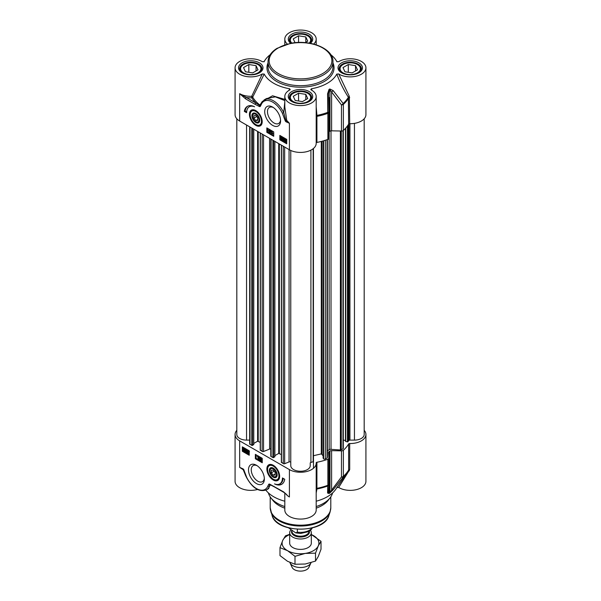 <?xml version="1.0" encoding="UTF-8"?>
<svg xmlns="http://www.w3.org/2000/svg" width="601" height="601" viewBox="0 0 601 601"><rect width="100%" height="100%" fill="white"/><g stroke="black" fill="none" stroke-linecap="round" stroke-linejoin="round"><path stroke-width="0.9" d="M255.816 120.553L253.9 118.179L253.9 115.625L255.816 115.452L257.731 117.834L257.731 120.388L255.816 120.553L257.731 119.449M253.9 118.179L256.702 116.556M295.038 42.709L293.258 38.87L298.562 35.812L305.804 36.931L307.742 41.116L305.113 42.633M305.804 36.931L305.804 42.235M298.562 35.812L298.562 42.476M291.891 43.122A10.172 5.875 180 0 1 293.311 35.842L292.845 36.105A10.818 6.25 0 0 0 289.682 40.522A10.818 6.25 0 0 0 289.907 41.807M293.311 35.842A10.172 5.875 180 0 1 307.689 35.842A10.172 5.875 180 0 1 309.109 43.122M311.093 41.807A10.818 6.25 0 0 0 311.318 40.522A10.818 6.25 0 0 0 308.155 36.105A10.818 6.25 0 0 0 308.148 36.105L307.689 35.842M252.705 72.886L245.463 71.767L243.525 67.582L248.829 64.525L256.064 65.644L258.009 69.829L252.705 72.886M256.064 65.644L256.064 70.948M248.829 64.525L248.829 72.285M243.57 64.555A10.172 5.875 180 0 1 257.957 64.555A10.172 5.875 180 0 1 257.957 72.856A10.172 5.875 180 0 1 243.57 72.856A10.172 5.875 180 0 1 243.57 64.555L243.112 64.818A10.818 6.25 0 0 0 239.942 69.235A10.818 6.25 0 0 0 240.175 70.52M261.36 70.52A10.818 6.25 0 0 0 261.585 69.235A10.818 6.25 0 0 0 258.415 64.818L257.957 64.555M302.438 101.599L295.196 100.48L293.258 96.303L298.562 93.238L305.804 94.357L307.742 98.541L302.438 101.599M305.804 94.357L305.804 99.661M298.562 93.238L298.562 100.998M293.311 93.268A10.172 5.875 180 0 1 307.689 93.268A10.172 5.875 180 0 1 307.689 101.569A10.172 5.875 180 0 1 293.311 101.569A10.172 5.875 180 0 1 293.311 93.268L292.845 93.531A10.818 6.25 0 0 0 289.682 97.948A10.818 6.25 0 0 0 289.907 99.233M311.093 99.233A10.818 6.25 0 0 0 311.318 97.948A10.818 6.25 0 0 0 308.155 93.531A10.818 6.25 0 0 0 308.148 93.531L307.689 93.268M352.171 72.886L344.936 71.767L342.991 67.582L348.295 64.525L355.537 65.644L357.475 69.829L352.171 72.886M355.537 65.644L355.537 70.948M348.295 64.525L348.295 72.285M343.043 64.555A10.172 5.875 180 0 1 357.43 64.555A10.172 5.875 180 0 1 357.43 72.856A10.172 5.875 180 0 1 343.043 72.856A10.172 5.875 180 0 1 343.043 64.555L342.585 64.818A10.818 6.25 0 0 0 339.415 69.235A10.818 6.25 0 0 0 339.64 70.52M360.825 70.52A10.818 6.25 0 0 0 361.058 69.235A10.818 6.25 0 0 0 357.888 64.818L357.43 64.555M270.195 54.706A37.871 21.869 0 0 0 265.296 59.754A37.871 21.869 0 0 0 264.222 61.55L264.132 61.663M260.503 104.799L260.113 105.453A1.082 0.406 28.9 0 0 259.917 105.07A50.552 29.186 180 0 1 252.69 97.152A1.082 0.526 32.9 0 0 251.714 96.303L251.781 97.805A1.082 0.834 149.2 0 0 252.69 97.152L264.222 74.096L262.299 73.961A15.694 9.06 180 0 1 245.058 76.259A15.694 9.06 180 0 1 235.074 67.823A15.694 9.06 180 0 1 245.058 59.386A15.694 9.06 180 0 1 262.299 61.685L264.185 61.61M264.222 74.096A37.871 21.869 0 0 0 289.629 88.768L288.968 90.398M312.032 90.398L311.371 88.768L311.138 89.88A15.694 9.06 180 0 1 316.194 96.536A15.694 9.06 180 0 1 300.5 105.596A15.694 9.06 180 0 1 284.806 96.536A15.694 9.06 180 0 1 289.862 89.88L290.283 89.474M289.862 89.88L289.629 88.768M310.717 89.474L311.138 89.88M311.371 88.768A37.871 21.869 0 0 0 336.778 74.096C340.061 82.638 343.922 90.353 348.37 97.249L348.633 124.122A1.082 0.624 180 0 1 349.699 123.701A15.694 9.06 0 0 0 365.926 114.648L365.926 67.823A15.694 9.06 180 0 1 355.942 76.259A15.694 9.06 180 0 1 338.701 73.961L336.778 74.096M336.868 61.663L338.701 61.685A15.694 9.06 180 0 1 355.942 59.386A15.694 9.06 180 0 1 365.926 67.823M330.805 54.706A37.871 21.869 0 0 1 335.704 59.754A37.871 21.869 0 0 1 336.778 61.55L336.815 61.61M287.368 44.068A15.694 9.06 180 0 1 284.806 39.11A15.694 9.06 180 0 1 300.5 30.05A15.694 9.06 180 0 1 316.194 39.11A15.694 9.06 180 0 1 313.632 44.068M280.667 136.48L282.185 137.351L280.967 138.583L281.396 139.289L282.132 139.214L281.388 139.552L280.675 138.403L281.794 137.441L280.667 136.48L281.133 136.209L282.643 137.088L282.185 137.351M282.643 137.088L280.967 138.583L281.426 138.313L281.854 139.026M282.613 137.298L281.426 138.313M281.396 139.289L281.846 139.019L281.396 139.289M281.388 139.552L282.59 138.951L281.846 139.019M282.59 138.951L281.846 139.289M280.675 138.403L281.351 137.689M281.133 138.14L281.809 137.426L281.133 138.14M283.657 137.899L283.184 138.177L283.634 138.951L283.199 138.162L282.725 138.44L283.371 139.297L282.831 139.702L283.206 140.334L283.905 140.318L283.214 140.604L282.425 138.275L283.199 137.892L283.927 139.064L283.371 139.297M283.837 139.034L283.341 139.56M283.289 139.44L283.664 140.071M283.206 140.334L283.619 140.093L283.206 140.334M284.22 139.943L283.619 140.093M284.235 140.123L283.214 140.604M284.363 140.056L283.672 140.341M282.425 138.275L283.657 137.629L284.393 138.801L283.927 139.064M282.891 138.012L283.657 137.629M285.775 139.154L284.987 139.755L285.122 140.499M284.664 140.762L284.528 140.018L285.317 139.417L285.828 139.928L284.664 140.762M284.791 141.025L285.963 140.191L286.099 140.942L285.31 141.551L284.791 141.025L285.25 140.762L286.038 141.393M285.978 140.236L285.25 140.762M284.341 141.348L284.543 139.019L286.437 139.845L286.084 141.956L284.626 141.182M284.543 139.019L285.768 138.846L286.474 139.53M286.692 139.364L286.279 139.605M286.73 141.505L286.084 141.956M269.579 132.115L268.835 131.664L269.579 132.092M269.293 131.401L269.669 132.04M269.669 130.943L269.21 131.213L268.745 130.394L269.203 130.132L269.676 130.943L269.21 131.213L269.669 130.943L269.203 130.132L268.745 130.394L269.661 129.869M268.91 129.966L269.669 129.598L270.42 130.845L269.984 131.266L270.33 132.002L269.21 132.573L268.452 130.229L269.21 129.869L269.962 131.116L269.526 131.529L269.872 132.273L269.21 132.573M270.33 132.002L269.669 132.31M268.452 130.229L269.669 129.598M270.42 130.845L269.526 131.529M270.315 133.249L270.983 130.89M271.442 130.627L270.758 130.763M271.855 131.439L271.855 133.512L272.418 133.445L271.569 133.933L271.569 131.273L272.313 131.176L272.313 133.249L271.855 133.512M272.313 133.249L272.877 133.182L272.418 133.445M272.877 133.497L271.757 134.038L272.877 133.182M272.313 131.176L271.569 131.273M280.607 135.856L280.607 139.387L286.73 142.918M267.595 128.344L267.595 131.874L273.718 135.413M266.836 127.9L273.718 131.874L273.718 136.292L266.836 132.318L266.836 127.9M266.836 132.318L267.595 131.874M279.841 135.413L286.73 139.387L286.73 143.804L279.841 139.83L279.841 135.413M279.841 139.83L280.607 139.387M244.337 111.38A15.581 9 60 0 1 247.402 106.347A15.581 9 60 0 1 254.561 106.783A12.982 7.497 -120 0 0 249.325 106.76A12.982 7.497 -120 0 0 246.635 112.703L244.337 111.38L245.103 110.937L246.665 111.839M247.792 106.144A15.581 9 -120 0 0 245.103 110.937M249.325 106.76L250.091 106.317A12.982 7.497 60 0 1 251.714 105.761M316.194 96.536L316.194 143.361A15.694 9.06 0 0 1 306.502 151.73A15.694 9.06 0 0 1 289.404 149.769L289.404 123.265L286.414 121.079A1.082 0.714 111.3 0 0 286.264 121.898L289.404 123.265L286.745 120.403A1.082 0.436 -6.8 0 0 285.798 120.268A1.082 0.428 167.7 0 1 285.024 120.275A1.563 0.901 -120 0 0 286.264 121.898M284.806 96.536L284.806 106.88L286.745 120.403A1.082 0.699 141.3 0 1 286.414 121.079A0.781 0.451 60 0 1 285.798 120.268L283.74 112.62L282.365 113.243L285.024 120.275M260.413 104.95L260.932 103.86A1.082 0.804 21.5 0 0 261.172 104.694A17.316 9.999 60 0 1 270.826 101.208A17.316 9.999 60 0 1 282.365 113.243M262.134 101.704L259.917 105.07A1.082 0.706 -52.1 0 1 259.632 105.521A0.901 0.526 60 0 0 260.113 105.453A1.082 0.856 37 0 0 260.316 106.347L261.172 104.694M262.299 73.961L251.714 96.303A15.694 9.06 180 0 1 239.671 93.666L246.267 97.475A1.082 0.624 120 0 0 245.501 98.797L255.155 104.371A1.082 0.624 120 0 1 255.921 103.049L246.267 97.475A16.775 9.684 0 0 0 251.781 97.805A51.513 29.742 0 0 0 255.921 103.049L259.632 105.521A1.082 0.684 114.9 0 0 259.347 106.497A1.811 1.044 -120 0 0 260.316 106.347M235.074 67.823L235.074 114.648A15.694 9.06 0 0 0 239.671 121.056L239.671 93.666L245.501 98.797M284.806 101.787L283.732 112.62A18.398 10.623 -120 0 0 264.215 99.864L266.536 98.526L275.341 96.859L284.806 100.585M284.806 99.383L272.538 95.784L262.359 101.426M349.699 123.701L349.339 96.393A1.082 0.526 -33 0 0 348.37 97.249A50.612 29.224 180 0 1 343.163 103.485A2.164 1.037 143.8 0 1 341.466 104.95A2.164 1.247 0 0 0 343.366 104.379A2.164 1.487 -132.1 0 0 343.163 103.485L333.149 90.578A2.164 1.007 141.6 0 1 331.602 91.93L341.466 104.95L341.466 131.026A2.164 1.247 0 0 0 343.366 130.447A50.86 29.359 0 0 0 348.633 124.122M349.339 96.393L338.701 73.961M316.194 115.512L316.93 115.4L316.194 106.73M316.194 116.872A1.082 0.624 180 0 1 316.915 116.369L316.93 115.4A50.612 29.224 180 0 0 327.733 112.387A2.164 0.954 69.8 0 1 327.868 113.326A2.164 1.247 0 0 0 328.867 112.274A2.164 1.247 0 0 0 328.86 112.237L327.733 112.387L327.583 93.794L328.522 93.711L329.175 90.353A41.116 23.739 0 0 0 329.972 89.887L331.602 91.93L331.602 130.823L341.466 131.026M333.149 90.578L329.799 88.971A40.876 23.597 180 0 1 329.002 89.436L327.583 93.794M280.547 119.967A9.27 5.349 60 0 1 278.661 123.468A9.27 5.349 60 0 1 274.026 123.01A9.27 5.349 60 0 1 267.971 114.844A9.27 5.349 60 0 1 269.391 107.414A9.27 5.349 60 0 1 273.372 107.534M272.651 125.399A11.216 6.476 -120 0 0 280.577 120.816A11.216 6.476 -120 0 0 272.651 107.083A11.216 6.476 -120 0 0 264.718 111.658A11.216 6.476 -120 0 0 272.651 125.399M316.194 142.948A1.082 0.624 180 0 1 316.915 142.437A50.86 29.359 0 0 0 327.868 139.394A2.164 1.247 0 0 0 328.867 138.343A2.164 1.247 0 0 0 328.86 138.298L328.86 112.319M289.404 149.769L239.671 121.056M329.799 88.971A2.164 1.27 -120.7 0 1 329.972 89.887L329.972 131.206A2.164 1.247 180 0 1 331.602 130.823M329.972 131.206A41.116 23.739 180 0 1 329.175 131.664L329.175 97.632M255.816 121.718L255.816 121.718A4.545 2.622 60 0 1 252.6 116.151A4.545 2.622 60 0 1 255.816 114.295A4.545 2.622 60 0 1 259.031 119.862A4.545 2.622 60 0 1 255.816 121.718L256.161 121.913L255.816 121.718M255.981 121.808A5.033 2.907 -120 0 0 256.161 121.913A5.033 2.907 -120 0 0 259.647 120.628A5.033 2.907 -120 0 0 259.715 120.05M255.988 113.604A5.033 2.907 -120 0 0 252.6 115.753A5.033 2.907 -120 0 0 252.608 115.955M259.64 121.101A5.522 3.185 -120 0 0 259.715 120.26A5.522 3.185 -120 0 0 255.816 113.499A5.522 3.185 -120 0 0 251.924 115.46A5.522 3.185 -120 0 0 255.297 122.176A5.522 3.185 -120 0 0 259.64 121.101M261.878 123.814A8.654 4.996 60 0 1 260.601 125.241C256.432 128.148 248.641 118.893 250.084 113.123L251.947 110.246A8.654 4.996 60 0 1 253.817 109.848M255.816 125.376A9.03 5.214 -120 0 0 261.781 124.084A9.03 5.214 -120 0 0 260.331 115.4A9.03 5.214 -120 0 0 253.539 109.803A9.03 5.214 -120 0 0 249.535 115.715A9.03 5.214 -120 0 0 255.816 125.376M316.194 493L316.93 489.004A50.612 29.224 0 0 0 327.733 485.999L327.583 493.038L329.002 493.526A40.876 23.597 0 0 0 329.799 493.068L333.149 489.823A2.164 1.074 39.4 0 1 331.602 489.545L331.602 450.66L341.466 450.855L341.466 476.931L329.972 492.347A41.116 23.739 180 0 1 329.175 492.812L329.175 451.494A2.164 1.247 0 0 0 328.514 452.395A2.164 1.247 0 0 0 328.522 452.433L328.86 458.135A2.164 1.247 180 0 1 328.867 458.18A2.164 1.247 180 0 1 327.868 459.232A50.86 29.359 180 0 1 316.915 462.274A1.082 0.624 0 0 0 316.179 462.86A1.082 0.624 0 0 0 316.179 462.883A15.694 9.06 180 0 1 316.194 463.191A15.694 9.06 180 0 1 306.502 471.56A15.694 9.06 180 0 1 289.404 469.599L239.671 440.886A15.694 9.06 180 0 1 235.074 434.478A15.694 9.06 180 0 1 236.817 430.339M235.074 434.478L235.074 481.303A15.694 9.06 0 0 0 257.476 489.492M239.671 440.886L239.671 467.39L243.217 469.742L245.531 475.361M286.842 494.758L283.582 491.858L269.729 484.158A1.811 1.044 -120 0 0 268.76 484.301L267.903 485.961A17.316 9.999 60 0 1 258.25 489.447A17.316 9.999 60 0 1 246.71 477.404L244.051 470.38A1.563 0.901 -120 0 0 242.812 468.757L239.671 467.39L243.217 469.742A1.082 0.511 167 0 1 243.668 469.914M256.424 465.257A11.216 6.476 -120 0 0 248.498 469.832A11.216 6.476 -120 0 0 256.424 483.572A11.216 6.476 -120 0 0 264.357 478.997A11.216 6.476 -120 0 0 256.432 465.257A11.216 6.476 -120 0 0 256.424 465.257L256.424 465.257M284.739 479.275A15.581 9 60 0 1 281.674 484.301A15.581 9 60 0 1 274.514 483.873A12.982 7.497 -120 0 0 279.75 483.895A12.982 7.497 -120 0 0 282.44 477.945L284.739 479.275M273.26 465.272A9.03 5.214 -120 0 0 270.983 464.445A9.03 5.214 -120 0 0 268.745 475.256A9.03 5.214 -120 0 0 279.225 478.727A9.03 5.214 -120 0 0 273.26 465.272M249.235 455.242L242.346 451.268L242.346 446.851L249.235 450.825L249.235 455.242M262.246 462.755L255.357 458.773L255.357 454.356L262.246 458.338L262.246 462.755M279.33 478.456A8.654 4.996 60 0 1 278.045 479.876C276.52 480.68 274.77 480.424 272.801 479.11L269.18 475.06C266.769 470.373 266.836 466.977 269.391 464.889A8.654 4.996 60 0 1 271.261 464.49M269.436 469.554A5.522 3.185 -120 0 0 272.877 476.909A5.522 3.185 -120 0 0 277.166 474.903A5.522 3.185 -120 0 0 273.26 468.141A5.522 3.185 -120 0 0 269.436 469.554M273.44 468.247A5.033 2.907 -120 0 0 270.119 469.621A5.033 2.907 -120 0 0 270.044 470.395A5.033 2.907 -120 0 0 270.052 470.598M273.432 476.45A5.033 2.907 -120 0 0 273.605 476.555A5.033 2.907 -120 0 0 277.159 474.692M273.26 468.938A4.545 2.622 60 0 1 276.475 474.505A4.545 2.622 60 0 1 273.26 476.36A4.545 2.622 60 0 1 270.044 470.793A4.545 2.622 60 0 1 273.26 468.938M271.351 470.267L273.26 470.095L275.175 472.476L275.175 475.03L273.26 475.196L271.351 472.822L271.351 470.267M329.175 451.494A41.116 23.739 0 0 0 329.972 451.035L329.972 492.347A2.164 1.27 -120.7 0 1 329.799 493.068M331.602 450.66A2.164 1.247 0 0 0 329.972 451.035M364.183 430.339A15.694 9.06 180 0 1 365.926 434.478A15.694 9.06 180 0 1 349.699 443.53A1.082 0.624 0 0 0 348.633 443.959A50.86 29.359 180 0 1 343.366 450.277A2.164 1.247 180 0 1 341.466 450.855M332.608 492.903A32.462 18.744 180 0 1 330.137 497.793L328.161 500.34A30.298 17.489 180 0 1 316.194 508.168M284.806 508.168A30.298 17.489 180 0 1 279.074 505.569A30.298 17.489 180 0 1 272.839 500.34L270.863 497.793A32.462 18.744 180 0 1 268.392 492.903M284.806 506.545A32.462 18.744 180 0 1 277.549 503.398A32.462 18.744 180 0 1 270.863 497.793M330.137 497.793A32.462 18.744 180 0 1 316.194 506.545M264.327 478.141A9.27 5.349 60 0 1 262.442 481.649A9.27 5.349 60 0 1 257.806 481.191A9.27 5.349 60 0 1 251.751 473.017A9.27 5.349 60 0 1 253.171 465.595A9.27 5.349 60 0 1 257.153 465.707M333.149 489.823L343.163 477.089A50.612 29.224 0 0 0 347.543 472.153L335.704 489.372A37.871 21.869 180 0 1 316.194 501.204M327.583 493.038A2.164 2.013 3 0 0 328.522 491.325L329.175 492.812A2.164 1.232 60.7 0 1 329.002 493.526M327.868 459.232L327.868 485.3A2.164 0.954 69.8 0 1 327.733 485.999A2.164 1.983 2.6 0 0 328.86 484.346L328.86 484.346A2.164 1.983 2.6 0 0 328.867 484.271A2.164 1.247 180 0 1 327.868 485.3A50.86 29.359 180 0 1 316.915 488.343L316.915 462.274M348.633 443.959L348.633 470.027L347.543 472.153A50.612 29.224 0 0 0 348.37 470.861M336.778 487.584L338.701 487.449L349.699 469.606A1.082 0.624 -0 0 0 348.633 470.027A50.86 29.359 180 0 1 343.366 476.353A2.164 1.247 180 0 1 341.466 476.931A2.164 1.104 37 0 0 343.163 477.089A2.164 1.487 -132.1 0 0 343.366 476.353L343.366 450.277M316.194 489.71A1.082 0.969 -176.5 0 1 316.93 489.004L316.915 488.343A1.082 0.624 180 0 0 316.194 488.853M349.339 470.823A1.082 0.571 34.1 0 0 348.392 470.823M284.806 493.015L284.806 510.024A15.694 9.06 0 0 0 300.5 519.076A15.694 9.06 0 0 0 316.194 510.024L316.194 463.191M268.061 488.936L270.352 484.887A50.552 29.186 0 0 0 271.224 485.255M284.806 501.204A37.871 21.869 180 0 1 265.882 490.168M338.701 487.449A15.694 9.06 0 0 0 355.942 489.747A15.694 9.06 0 0 0 365.926 481.303L365.926 434.478M242.812 468.757A1.082 0.714 -68.7 0 0 243.135 469.306A0.781 0.451 60 0 1 243.202 469.336L243.202 469.336A0.781 0.451 60 0 1 243.758 470.117A1.082 0.428 -12.3 0 0 243.758 470.17L243.758 470.17A1.082 0.428 -12.3 0 0 244.051 470.38M267.903 485.961A1.082 0.804 -158.5 0 0 269.391 486.239L268.685 488.583L266.393 489.905A18.398 10.623 -120 0 0 269.391 486.239L269.654 484.804A1.082 0.947 160.2 0 1 270.352 484.887A1.082 0.526 113.2 0 0 270.307 484.819M268.76 484.301A1.082 0.856 -143 0 0 269.654 484.804A0.901 0.526 60 0 1 270.007 484.684A0.901 0.526 60 0 1 270.022 484.691L270.044 484.699A1.082 0.684 -65.1 0 1 269.729 484.158M283.897 492.392A1.082 0.624 -60 0 1 283.8 492.354L274.146 486.772A1.082 0.624 -60 0 1 273.921 486.284M283.8 492.347A1.082 0.624 -60 0 1 283.582 491.858M266.393 489.905C259.076 492.287 252.443 488.125 246.5 477.434L246.71 477.404M278.128 484.451A15.581 9 -120 0 0 282.049 484.068M283.176 478.373A12.982 7.497 60 0 1 280.517 483.452L279.75 483.895M245.043 449.586L244.322 450.104L245.095 450.72M243.112 447.294L243.112 450.825L249.235 454.356M242.346 451.268L243.112 450.825M260.571 457.917L260.939 458.563M256.124 454.799L256.124 458.338L262.246 461.868M255.357 458.773L256.124 458.338M260.932 458.826L260.473 459.089L260.939 459.9L261.405 459.637M260.278 457.767L260.939 457.459L261.6 458.54L261.698 459.803L260.939 460.171M260.804 459.134L261.142 458.803L261.24 460.065L260.481 460.434L259.73 459.187L260.165 458.766L259.82 458.03L260.473 457.729L261.142 458.803L261.6 458.54L261.262 458.871M260.023 457.053L258.933 459.54L259.369 457.053L258.933 459.54M258.287 456.054L257.273 456.542L258.114 456.362L258.114 459.021L257.837 456.79L257.273 456.542L258.392 455.994M258.573 456.219L258.573 458.758L258.114 459.021M244.84 448.481L244.051 449.097L244.186 449.848M248.754 450.75L247.552 451.081L248.303 450.75L249.017 451.892L247.897 452.861L249.017 453.823L247.499 452.944L248.611 452.02M248.01 450.818L248.761 450.48L249.475 451.629L248.799 452.343L249.475 451.629M248.363 452.598L249.235 453.101M245.756 451.238L246.493 452.14L246.958 451.854L246.312 451.005L246.861 450.592L246.485 449.961L245.786 449.984L246.478 449.691L247.259 452.027L246.485 452.403L245.756 451.238L247.424 451.591M246.342 450.735L247.319 450.329M246.245 449.721L246.936 449.428L247.604 450.502L247.717 451.757L246.943 452.14M246.831 451.126L247.289 450.855M245.501 449.195L245.959 448.932L245.929 450.187L245.14 451.283L243.413 450.69L243.277 449.187L243.608 448.346L245.343 448.955L245.14 451.283M245.411 449.901L245.869 449.638L245.929 450.187L245.471 450.45M243.608 448.346L244.374 448.023M244.84 448.181L245.546 448.879M259.82 458.03L260.834 457.519M259.73 459.187L260.165 458.766M261.698 459.803L260.481 460.434M260.458 457.985L260.113 458.187L260.857 458.631L260.481 458.826L260.481 458M260.857 458.631L260.481 458.826L260.849 458.616M260.015 459.359L260.473 459.089L260.947 459.908L260.481 460.171L260.015 459.359L260.473 459.089L260.015 459.359M260.947 459.908L260.481 460.171L260.939 459.9M245.028 449.533L245.155 450.277L244.374 450.885L243.863 450.367L245.028 449.533M244.892 449.278L243.728 450.111L243.585 449.36L244.382 448.744L244.892 449.278M245.681 449.127L245.223 449.39M244.081 449.488L243.623 449.751M244.322 450.104L243.863 450.367M244.539 450.389L244.081 450.652M247.717 451.757L246.485 452.403M245.786 449.984L246.876 449.465M246.485 449.961L246.064 450.202L246.485 449.961M246.846 450.502L246.387 450.765L246.861 450.592M246.5 451.096L246.042 451.359M249.235 451.772L248.318 452.613M247.552 451.081L248.701 450.517M248.296 451.013L247.845 451.283L248.303 451.02L248.724 451.719L248.093 452.305L248.724 451.719M247.537 452.741L248.093 452.305M273.26 475.196L275.175 474.091M271.351 472.822L274.146 471.199M343.299 130.507L343.299 448.391A1.082 0.624 180 0 1 342.976 448.827L341.278 449.811A1.082 0.624 180 0 1 340.384 449.991L331.008 449.323A2.164 1.247 0 0 0 329.153 449.721A38.952 22.492 180 0 1 327.372 450.765M345.477 440.525L343.299 440.015M364.183 118.795L364.183 434.478A9.736 5.619 180 0 1 354.447 440.105L349.932 440.105A1.082 0.624 0 0 0 348.926 440.495L347.453 441.93L345.477 441.299L345.507 128.321M249.685 440.105L246.553 440.105A9.736 5.619 180 0 1 236.817 434.478L236.817 118.795M253.63 444.402L252.405 445.461L250.001 444.424A1.082 0.624 180 0 1 249.685 443.981L249.685 126.834M260.241 442.381L257.611 441.217L253.757 443.44M270.803 449.067A1.082 0.624 0 0 0 269.579 449.075L263.546 451.509A1.082 0.624 180 0 1 262.156 451.441L260.368 450.051M274.747 456.595L273.523 457.654L271.119 456.617A1.082 0.624 180 0 1 270.803 456.174L270.803 139.026M281.358 454.574L278.729 453.409L274.875 455.633M290.764 462.439A1.082 0.624 0 0 0 290.178 461.884A1.082 0.624 0 0 0 289.058 461.929L284.664 463.702A1.082 0.624 180 0 1 283.274 463.634L281.486 462.244M290.764 150.468L290.764 465.625A9.736 5.619 180 0 0 300.5 471.252A9.736 5.619 180 0 0 310.236 465.625L310.236 463.018A1.082 0.624 0 0 1 310.912 462.439L313.437 461.681L313.399 148.515M323.113 455.791L321.31 453.883L313.437 455.723M327.372 457.579L327.372 139.575L327.365 457.504A1.082 0.624 180 0 1 327.372 457.579A1.082 0.624 180 0 1 327.049 458.022L325.351 459.006A1.082 0.624 180 0 1 323.586 458.796L323.15 457.985M289.682 543.116A10.818 6.25 0 0 0 292.845 547.571A10.818 6.25 0 0 0 304.669 548.916A10.818 6.25 0 0 0 311.318 543.116M289.682 534.567A18.398 10.623 0 0 0 282.733 540.404A18.398 10.623 0 0 0 287.496 550.659A18.398 10.623 0 0 0 305.263 553.408A18.398 10.623 0 0 0 318.267 545.903A18.398 10.623 0 0 0 313.504 535.641A18.398 10.623 0 0 0 311.318 534.567M279.983 547.669L279.983 555.587L287.496 561.266L295.001 564.256L305.263 564.016L315.517 561.086L318.267 556.503L321.017 549.239L321.017 541.321L318.267 545.903L315.517 553.168L305.263 553.408L295.001 556.338L287.496 550.659L279.983 547.669L282.733 540.404L285.483 535.822L289.682 534.319M311.318 534.499L321.017 541.321M315.517 561.086L315.517 553.168M295.001 564.256L295.001 556.338M310.462 530.3A10.818 6.25 180 0 1 311.318 532.734A10.818 6.25 180 0 1 304.639 538.511A10.818 6.25 180 0 1 292.852 537.159A10.818 6.25 180 0 1 289.682 532.734A10.818 6.25 180 0 1 290.674 530.127M297.345 529.286L297.345 532.14L295.7 532.869L288.615 527.888M311.048 562.671A10.818 6.25 180 0 1 310.957 562.874A10.818 6.25 180 0 1 303.31 567.299A10.818 6.25 180 0 1 292.852 565.684A10.818 6.25 180 0 1 290.043 562.874A10.818 6.25 180 0 1 289.892 562.506M310.957 562.874L308.861 567.412A8.654 4.996 180 0 1 302.746 570.95A8.654 4.996 180 0 1 294.377 569.658A8.654 4.996 180 0 1 292.139 567.412L290.043 562.874M332.962 66.936A32.462 18.744 180 0 1 312.926 84.253A32.462 18.744 180 0 1 277.549 80.188A32.462 18.744 180 0 1 268.038 66.936L268.038 61.64A32.462 18.744 0 0 0 277.549 74.892A32.462 18.744 0 0 0 312.926 78.956A32.462 18.744 0 0 0 332.962 61.64L332.962 66.936M268.038 62.94A33.543 19.367 0 0 0 276.783 81.518A33.543 19.367 0 0 0 317.17 84.628A33.543 19.367 0 0 0 332.962 62.94M341.586 72.811A12.23 7.062 0 0 0 362.042 69.648A12.23 7.062 0 0 0 347.07 61.002A12.23 7.062 0 0 0 341.586 72.811M242.12 72.811A12.23 7.062 0 0 0 262.577 69.648A12.23 7.062 0 0 0 247.604 61.002A12.23 7.062 0 0 0 242.12 72.811M310.304 43.325A12.23 7.062 0 0 0 308.719 33.881A12.23 7.062 0 0 0 292.281 33.881A12.23 7.062 0 0 0 290.696 43.325M291.853 101.531A12.23 7.062 0 0 0 312.31 98.361A12.23 7.062 0 0 0 297.337 89.714A12.23 7.062 0 0 0 291.853 101.531M339.092 68.709A11.149 6.438 180 0 1 345.966 62.759A11.149 6.438 180 0 1 358.113 64.157A11.149 6.438 180 0 1 361.381 68.709L359.18 72.218C353.816 75.275 348.137 75.456 342.127 72.759C339.535 70.61 338.521 69.258 339.092 68.709M289.351 97.422A11.149 6.438 180 0 1 296.233 91.472A11.149 6.438 180 0 1 308.381 92.87A11.149 6.438 180 0 1 311.649 97.422L309.447 100.93C304.083 103.988 298.397 104.168 292.394 101.471C289.795 99.323 288.78 97.971 289.351 97.422M239.619 68.709A11.149 6.438 180 0 1 246.5 62.759A11.149 6.438 180 0 1 258.648 64.157A11.149 6.438 180 0 1 261.908 68.709L259.707 72.218C254.351 75.275 248.664 75.456 242.661 72.759C240.062 70.61 239.048 69.258 239.619 68.709M291.207 43.234L289.614 41.229L289.351 39.989A11.149 6.438 180 0 1 296.233 34.047A11.149 6.438 180 0 1 308.381 35.444A11.149 6.438 180 0 1 311.649 39.989L309.793 43.234M283.634 138.951L283.176 139.214M285.768 138.846L285.31 139.109M286.159 139.139L285.7 139.409M255.155 104.371L259.347 106.497M349.699 97.632A1.082 0.624 0 0 0 348.633 98.053A50.86 29.359 0 0 1 343.366 104.379L343.366 130.447M329.002 89.436A2.164 1.232 60.7 0 1 329.175 90.353M328.86 112.229L328.522 93.711L328.867 112.237A2.164 2.164 0 0 1 328.867 112.274L328.867 138.343M316.915 142.437L316.915 116.369A50.86 29.359 0 0 0 327.868 113.326L327.868 139.394M261.367 122.499A8.008 4.62 -120 0 0 256.935 112.244A8.008 4.62 -120 0 0 250.264 113.514A8.008 4.62 -120 0 0 254.696 123.768A8.008 4.62 -120 0 0 261.367 122.499M322.692 47.945A31.38 18.12 180 0 1 322.692 73.562A31.38 18.12 180 0 1 278.308 73.562A31.38 18.12 180 0 1 278.308 47.945A31.38 18.12 180 0 1 322.692 47.945M289.404 469.599L289.404 496.989A15.694 9.06 0 0 1 285.911 493.909M267.708 468.156A8.008 4.62 -120 0 0 272.148 478.411A8.008 4.62 -120 0 0 278.811 477.141A8.008 4.62 -120 0 0 274.379 466.879A8.008 4.62 -120 0 0 267.708 468.156M272.133 515.62C276.618 533.598 324.382 533.598 328.867 515.62A28.893 16.678 180 0 1 308.967 528.407A28.893 16.678 180 0 1 280.074 524.252A28.893 16.678 180 0 1 272.133 515.62L270.202 507.702A30.298 17.489 180 0 0 279.074 520.068A30.298 17.489 180 0 0 312.092 523.862A30.298 17.489 180 0 0 330.798 507.702L330.107 511.917A30.148 17.406 180 0 1 309.335 525.259A30.148 17.406 180 0 1 279.18 520.924A30.148 17.406 180 0 1 270.893 511.917M328.514 491.483L328.86 484.346A2.164 2.164 0 0 0 328.867 484.248A2.164 1.247 180 0 0 328.86 484.203L328.86 458.217M349.699 469.606L349.699 443.53M244.75 448.233L244.374 448.444M331.008 130.86L331.008 449.323M329.153 449.721L329.153 131.679M340.384 131.003L340.384 449.991M341.278 131.018L341.278 449.811M342.976 130.71L342.976 448.827M345.748 128.051L345.748 441.532M347.453 125.932L347.453 441.93M348.017 125.113L348.017 441.788M348.926 123.866L348.926 440.495M349.932 123.708L349.932 440.105M354.447 123.378L354.447 440.105M246.553 125.023L246.553 440.105M250.001 127.021L250.001 444.424M251.796 128.051L251.796 445.461M252.405 128.411L252.405 445.461M253.63 129.117L253.63 444.755M257.611 131.409L257.611 441.217M258.22 131.762L258.22 441.217M260.368 133.001L260.368 450.404M262.156 134.038L262.156 451.441M263.546 134.834L263.546 451.509M269.579 138.32L269.579 449.075M271.119 139.214L271.119 456.617M272.914 140.243L272.914 457.654M273.523 140.596L273.523 457.654M274.747 141.31L274.747 456.948M278.729 143.601L278.729 453.409M279.345 143.955L279.345 453.409M281.486 145.194L281.486 462.597M283.274 146.231L283.274 463.634M284.664 147.027L284.664 463.702M289.058 149.566L289.058 461.929M310.912 150.137L310.912 462.439M313.166 148.71L313.166 461.914M321.31 141.438L321.31 453.883M321.873 141.288L321.873 454.018M323.15 140.942L323.15 458.172M323.586 140.814L323.586 458.796M325.351 140.266L325.351 459.006M327.049 139.687L327.049 458.022M309.049 531.314A8.549 4.936 180 0 1 303.723 535.829A8.549 4.936 180 0 1 294.452 534.747A8.549 4.936 180 0 1 291.951 531.261L291.951 531.006M291.695 530.841A8.985 5.184 0 0 0 294.152 535.536A8.985 5.184 0 0 0 304.542 536.498A8.985 5.184 0 0 0 309.38 531.104M312.039 527.978A12.553 7.25 180 0 1 297.345 532.14M281.869 137.869L282.327 137.606M281.937 139.642L282.395 139.379M280.998 137.862L281.456 137.591M283.702 140.672L284.16 140.409M282.68 139.214L283.139 138.944M282.635 137.824L283.094 137.561M269.706 132.648L270.165 132.378M268.677 131.191L269.135 130.928M268.647 129.786L269.105 129.523M269.804 131.514L270.262 131.251M260.932 103.853L264.215 99.864M316.194 44.812L316.194 39.11M284.806 44.812L284.806 39.11M265.296 59.754L263.869 61.835M335.704 59.754L337.131 61.835M311.318 41.379L311.318 40.522M289.682 41.379L289.682 40.522M261.585 70.099L261.585 69.235M239.942 70.099L239.942 69.235M311.318 98.812L311.318 97.948M289.682 98.812L289.682 97.948M361.058 70.099L361.058 69.235M339.415 70.099L339.415 69.235M252.6 116.151L252.6 115.753M268.038 61.64C268.196 56.434 271.179 52.009 276.986 48.358L290.426 43.377C310.206 39.163 333.593 48.673 332.962 61.64M270.044 470.793L270.044 470.395M328.867 515.62L330.107 511.917M270.202 496.869L270.202 507.702M330.798 496.869L330.798 507.702M328.867 484.248L328.867 458.18M286.932 494.841L283.807 492.339M274.146 486.772L270.044 484.699M246.5 477.434C246.064 476.18 245.644 476.601 243.758 470.17L243.202 469.336M259.887 458.781L260.346 458.518M261.037 460.516L261.503 460.246M261.014 459.111L261.473 458.848M259.985 457.654L260.443 457.391M247.056 452.478L247.514 452.207M247.011 451.088L247.469 450.825M245.982 449.631L246.44 449.36M248.694 452.44L249.152 452.177M247.747 450.66L248.205 450.389M247.815 452.433L248.281 452.162M345.477 128.351L345.477 441.299M253.757 129.185L253.757 444.575M260.241 132.926L260.241 450.232M274.875 141.378L274.875 456.768M281.358 145.119L281.358 462.424M313.437 148.492L313.437 461.681M323.113 140.95L323.113 458.075M312.385 527.888L311.183 529.601L308.441 531.66L300.568 533.47L295.767 532.884M313.482 455.708L313.482 468.277M289.682 532.734L289.682 543.191M311.318 532.734L311.318 543.191"/></g></svg>
